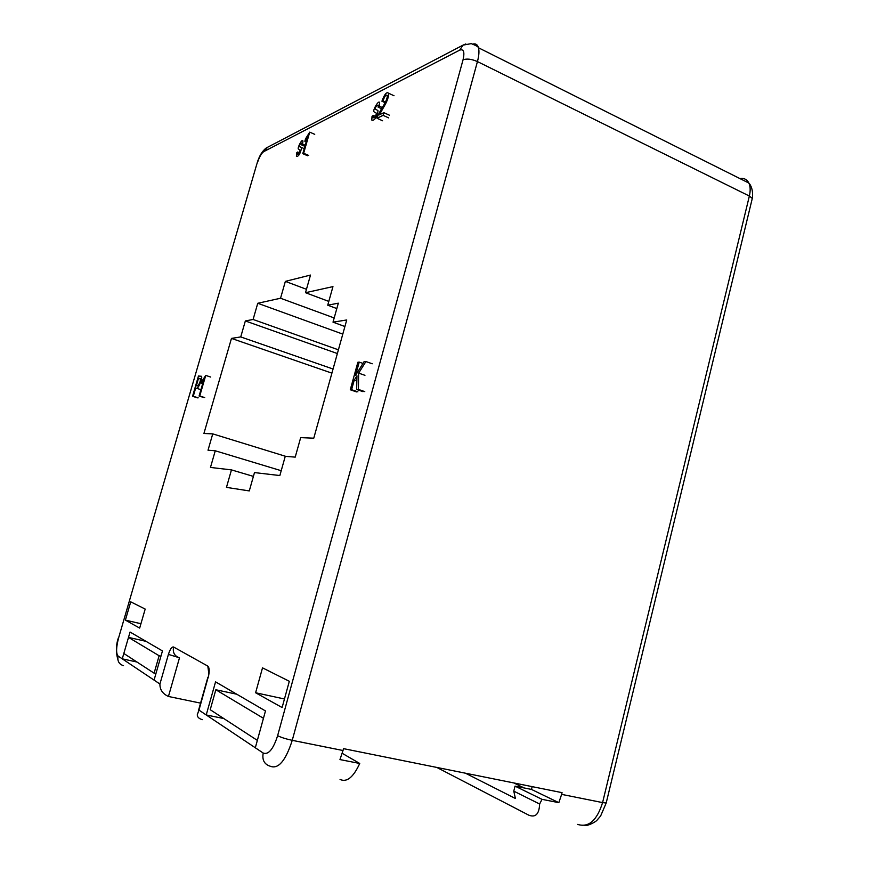 <?xml version="1.0" encoding="UTF-8"?>
<svg xmlns="http://www.w3.org/2000/svg" width="869" height="869" viewBox="0 0 869 869"><rect width="100%" height="100%" fill="white"/><g stroke="black" fill="none" stroke-linecap="round" stroke-linejoin="round"><path stroke-width="1.3" d="M208.745 675.148L198.968 710.114L263.209 753.054C261.96 760.006 264.339 764.416 270.368 766.273C278.406 769.358 285.695 760.712 292.245 740.334L343.005 750.512L339.953 759.571L359.733 763.471C353.368 777.288 346.818 782.611 340.061 779.45M154.063 680.101L162.46 650.924L130.057 632.045L122.257 658.832L159.918 684.012C159.798 689.66 162.644 693.81 168.445 696.471L179.492 657.8C174.517 656.117 172.54 652.521 173.572 647.003L207.81 666.099L208.918 674.148M159.918 684.012L168.412 654.39L179.492 657.8M198.968 710.114L197.285 714.72C197.252 717.044 198.936 718.685 202.303 719.662M343.005 750.512L343.516 748.644L562.058 792.658L561.635 794.375L602.586 802.598C596.938 820.575 588.617 827.842 577.635 824.388M200.565 703.13L168.445 696.471M255.605 692.756L282.11 707.54L289.323 681.285L262.514 667.848L255.605 692.756L284.456 698.98M125.386 620.118L130.73 601.837L145.188 609.071L139.67 628.091L125.386 620.118L140.93 623.725M123.528 665.708C118.988 664.22 117.185 661.005 118.119 656.073L122.257 658.832L136.998 662.037M223.789 718.544L206.225 714.959L215.555 681.861L265.479 710.951L255.312 747.774M285.358 281.382L280.546 298.241L257.756 303.281L253.096 319.466L245.351 320.943L240.735 336.922L231.458 338.41L203.922 433.49L212.742 433.87L208.017 450.207L215.262 450.783L210.472 467.435L231.458 469.89L226.461 487.379L249.284 490.92L254.487 472.584L279.851 475.549L285.249 456.334L295.21 457.127L300.674 437.628L313.774 438.182L346.731 319.966L333.012 322.16L338.334 303.172L327.732 305.204L332.957 286.618L305.497 292.701L310.505 275.06L285.358 281.382L306.464 289.29M524.105 787.944L513.829 782.947M359.733 763.471L342.201 753.314M532.165 786.63L531.47 789.421L558.832 802.663L561.635 794.375M531.47 789.421L515.045 786.13L542.028 799.35L558.832 802.663M465.426 773.193L515.415 798.502L513.785 791.148L539.627 804.01C539.193 814.112 535.554 817.827 528.71 815.133L436.792 767.425M515.045 786.13L513.785 791.148M539.627 804.01L542.028 799.35M231.458 469.89L253.4 476.397M334.196 317.956L280.546 298.241M257.756 303.281L342.788 334.12M215.262 450.783L281.208 470.705M245.351 320.943L337.368 353.542M338.41 349.827L253.096 319.466M212.742 433.87L285.782 456.377M231.458 338.41L331.904 373.149M333.055 369.021L240.735 336.922M333.012 322.16L344.906 326.516M327.732 305.204L336.824 308.582M305.497 292.701L328.797 301.402M297.654 152.01L296.709 152.803L296.405 156.311C299.859 157.322 302.043 146.85 301.217 147.752L299.566 146.622C299.533 144.699 300.305 143.504 301.858 143.027L301.662 144.949L302.618 144.145L302.912 141.136C302.455 137.628 296.872 148.653 298.458 149.066L300.066 150.207C299.772 152.781 298.893 154.15 297.426 154.302L297.654 152.01L299.436 152.77M305.215 145.264L302.618 144.145M304.9 146.34L301.662 144.949M308.669 155.421L303.639 153.27L309.722 132.142L305.562 138.79L304.856 141.256L307.517 137.259L302.781 153.672L303.639 153.27M307.811 155.823L302.781 153.672M306.192 141.832L304.856 141.256M314.73 134.326L309.722 132.142M389.442 115.208L383.859 112.666L379.34 114.838L384.967 104.943C387.661 100.131 388.823 96.209 388.465 93.179C386.618 91.614 384.446 94.297 381.925 101.228L382.947 100.967C384.706 96.057 386.129 94.232 387.194 95.514C387.585 97.122 386.575 100.12 384.152 104.497C380.079 111.004 377.711 115.588 377.016 118.26L383.11 115.349L383.859 112.666M388.693 117.891L383.11 115.349M382.566 120.769L377.016 118.26M385.423 102.107L382.947 100.967M385.13 102.694L381.925 101.228M373.236 115.371L372.041 116.327L371.769 120.052C376.06 121.856 378.765 109.581 377.776 110.472L375.408 109.146C375.375 106.854 376.342 105.518 378.308 105.116L378.124 107.159L379.351 106.181L379.623 103.02C379.351 98.588 372.171 110.7 374.05 111.829L376.353 113.187C375.962 116.327 374.854 117.858 373.029 117.793L373.236 115.371L375.484 116.381M382.349 107.55L379.351 106.181M381.61 108.755L378.124 107.159M160.95 656.16L159.125 655.747L128.503 637.39L146.025 641.344M155.942 673.573L154.106 673.182L123.822 653.466L128.503 637.39M159.125 655.747L154.106 673.182M236.77 694.222L215.838 689.758L263.448 718.294L257.343 740.388L210.222 709.712L215.838 689.758M356.562 391.908L350.272 389.757L351.597 389.703L354.248 380.122L356.963 375.788L356.659 389.486L358.408 389.421L358.647 373.116L365.914 361.537L364.057 361.7L355.551 375.408L359.223 362.112L357.876 362.232L350.272 389.757M362.97 363.438L359.223 362.112M372.236 363.774L365.914 361.537M364.947 375.321L358.647 373.116M364.763 391.604L358.408 389.421M363.003 391.669L356.659 389.486M356.855 381.024L354.248 380.122M357.898 391.854L351.597 389.703M204.715 397.589L199.74 395.992L205.736 375.419L202.195 380.774L201.499 383.175L203.737 380.035L199.088 396.025L199.74 395.992M204.052 397.611L199.088 396.025M202.716 383.566L201.499 383.175M210.689 377.048L205.736 375.419M197.469 397.861L192.56 396.297L193.276 396.264L195.688 387.998C197.589 391.376 203.031 377.776 201.467 376.255L198.458 376.049L192.56 396.297M198.49 378.363L200.478 378.482C201.184 379.101 198.61 387.693 196.383 385.619L198.49 378.363L200.554 379.036M200.587 389.573L195.688 387.998M198.186 397.839L193.276 396.264M263.209 753.054C268.488 754.976 273.3 749.176 277.635 735.652C280.817 737.346 285.684 738.911 292.245 740.334L477.439 61.58C478.993 55.746 479.34 51.152 478.493 47.773L478.493 47.773C477.559 44.591 475.701 43.352 472.921 44.058M277.635 735.652L463.047 59.798C466.838 58.451 471.628 59.038 477.439 61.58L749.36 196.036L602.586 802.598L606.193 803.01L600.631 815.98L597.057 820.151C596.623 821.238 588.27 826.213 584.37 825.474M739.845 178.547C743.994 177.895 747.003 179.405 748.872 183.055L748.872 183.055C750.414 186.455 750.577 190.778 749.36 196.036L752.282 198.425L751.881 200.098M465.806 43.939L463.068 45.112L459.668 50.141L263.709 151.64L267.663 147.241M256.866 163.926L118.673 637.65L256.866 163.926M263.709 151.64C261.352 153.357 259.223 157.159 257.333 163.035M463.047 59.798C464.817 51.955 463.688 48.729 459.668 50.141M118.673 637.65C116.12 647.307 115.946 653.455 118.119 656.073M168.412 654.39C170.107 649.121 171.823 646.655 173.572 647.003M207.81 666.099C209.516 667.729 209.646 671.541 208.169 677.559M606.334 802.424L752.282 198.425C753.553 189.42 750.219 184.347 748.872 183.055L478.493 47.773C478.341 46.828 475.93 45.449 471.259 43.635L463.079 45.112L266.359 147.915C262.34 150.858 259.234 155.964 257.061 163.22M207.854 677.342L198.317 711.103M118.499 637.52C115.968 644.668 115.74 651.978 117.847 659.441M304.237 148.632L299.566 146.622M394.015 95.753L388.465 93.179"/></g></svg>

